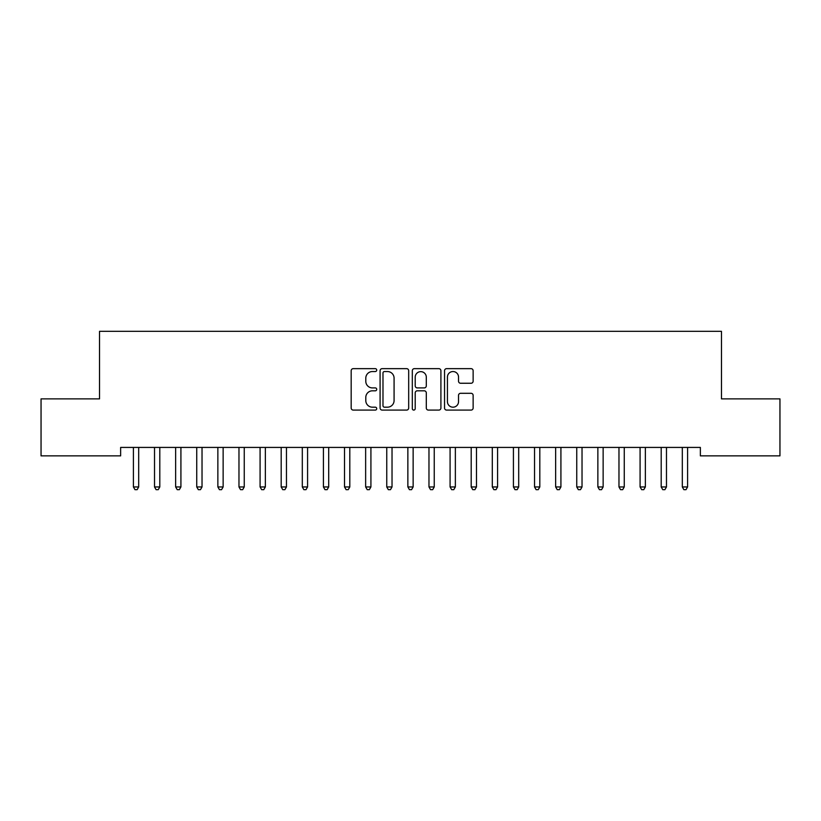 <?xml version="1.0" encoding="UTF-8"?>
<svg xmlns="http://www.w3.org/2000/svg" width="821" height="821" viewBox="0 0 821 821"><rect width="100%" height="100%" fill="white"/><g stroke="black" fill="none" stroke-linecap="round" stroke-linejoin="round"><path stroke-width="1.23" d="M376.726 370.097A1.447 1.447 0 0 0 375.269 368.65L353.256 368.65A2.073 2.073 0 0 0 351.183 370.712L351.183 408.016A2.073 2.073 0 0 0 353.256 410.09L375.269 410.09A1.447 1.447 0 0 0 376.726 408.642A1.447 1.447 0 0 0 375.269 407.185L372.426 407.185A6.63 6.63 0 0 1 365.797 400.556L365.797 397.446A6.63 6.63 0 0 1 372.426 390.817L375.269 390.817A1.447 1.447 0 0 0 376.726 389.37A1.447 1.447 0 0 0 375.269 387.912L372.426 387.912A6.63 6.63 0 0 1 365.797 381.283L365.797 378.173A6.63 6.63 0 0 1 372.426 371.544L375.269 371.544A1.447 1.447 0 0 0 376.726 370.097M471.059 383.253A2.073 2.073 0 0 0 473.132 381.18L473.132 370.712A2.073 2.073 0 0 0 471.059 368.65L446.603 368.65A2.073 2.073 0 0 0 444.541 370.712L444.541 408.016A2.073 2.073 0 0 0 446.603 410.09L471.059 410.09A2.073 2.073 0 0 0 473.132 408.016L473.132 395.373A2.073 2.073 0 0 0 471.059 393.3L460.591 393.3A2.073 2.073 0 0 0 458.529 395.373L458.529 401.643A5.542 5.542 0 0 1 452.976 407.185A5.542 5.542 0 0 1 447.435 401.643L447.435 377.085A5.542 5.542 0 0 1 452.976 371.544A5.542 5.542 0 0 1 458.529 377.085L458.529 381.18A2.073 2.073 0 0 0 460.591 383.253L471.059 383.253M700.364 447.424L120.636 447.424L120.636 455.871L41.05 455.871L41.05 398.873L99.526 398.873L99.526 331.315L721.474 331.315L721.474 398.873L779.95 398.873L779.95 455.871L700.364 455.871L700.364 447.424M408.684 370.712A2.073 2.073 0 0 0 406.611 368.65L382.165 368.65A2.073 2.073 0 0 0 380.092 370.712L380.092 408.016A2.073 2.073 0 0 0 382.165 410.09L406.611 410.09A2.073 2.073 0 0 0 408.684 408.016L408.684 370.712M414.389 368.65L438.835 368.65A2.073 2.073 0 0 1 440.908 370.712L440.908 408.016A2.073 2.073 0 0 1 438.835 410.09L428.377 410.09A2.073 2.073 0 0 1 426.304 408.016L426.304 392.89A2.073 2.073 0 0 0 424.231 390.817L417.284 390.817A2.073 2.073 0 0 0 415.21 392.89L415.21 408.642A1.447 1.447 0 0 1 413.763 410.09A1.447 1.447 0 0 1 412.316 408.642L412.316 370.712A2.073 2.073 0 0 1 414.389 368.65M384.444 371.544A1.447 1.447 0 0 0 382.986 373.001L382.986 405.738A1.447 1.447 0 0 0 384.444 407.185L387.45 407.185A6.63 6.63 0 0 0 394.08 400.556L394.08 378.173A6.63 6.63 0 0 0 387.45 371.544L384.444 371.544M426.304 377.198A5.542 5.542 0 0 0 420.763 371.646A5.542 5.542 0 0 0 415.21 377.198L415.21 385.849A2.073 2.073 0 0 0 417.284 387.912L424.231 387.912A2.073 2.073 0 0 0 426.304 385.849L426.304 377.198M138.965 447.424L138.841 447.732A2.114 2.114 0 0 0 138.687 448.523L138.687 486.945L133.413 486.945L133.413 448.523A2.114 2.114 0 0 0 133.259 447.732L133.135 447.424M138.687 486.945L137.107 489.685L134.993 489.685L133.413 486.945M160.074 447.424L159.951 447.732A2.114 2.114 0 0 0 159.797 448.523L159.797 486.945L154.522 486.945L154.522 448.523A2.114 2.114 0 0 0 154.369 447.732L154.245 447.424M159.797 486.945L158.217 489.685L156.103 489.685L154.522 486.945M181.195 447.424L181.061 447.732A2.114 2.114 0 0 0 180.918 448.523L180.918 486.945L175.632 486.945L175.632 448.523A2.114 2.114 0 0 0 175.478 447.732L175.355 447.424M180.918 486.945L179.327 489.685L177.223 489.685L175.632 486.945M202.305 447.424L202.182 447.732A2.114 2.114 0 0 0 202.028 448.523L202.028 486.945L196.742 486.945L196.742 448.523A2.114 2.114 0 0 0 196.599 447.732L196.465 447.424M202.028 486.945L200.437 489.685L198.333 489.685L196.742 486.945M223.415 447.424L223.291 447.732A2.114 2.114 0 0 0 223.138 448.523L223.138 486.945L217.863 486.945L217.863 448.523A2.114 2.114 0 0 0 217.709 447.732L217.586 447.424M223.138 486.945L221.557 489.685L219.443 489.685L217.863 486.945M244.525 447.424L244.401 447.732A2.114 2.114 0 0 0 244.248 448.523L244.248 486.945L238.973 486.945L238.973 448.523A2.114 2.114 0 0 0 238.819 447.732L238.695 447.424M244.248 486.945L242.667 489.685L240.553 489.685L238.973 486.945M265.635 447.424L265.511 447.732A2.114 2.114 0 0 0 265.357 448.523L265.357 486.945L260.083 486.945L260.083 448.523A2.114 2.114 0 0 0 259.929 447.732L259.805 447.424M265.357 486.945L263.777 489.685L261.663 489.685L260.083 486.945M286.745 447.424L286.621 447.732A2.114 2.114 0 0 0 286.467 448.523L286.467 486.945L281.193 486.945L281.193 448.523A2.114 2.114 0 0 0 281.039 447.732L280.915 447.424M286.467 486.945L284.887 489.685L282.773 489.685L281.193 486.945M307.854 447.424L307.731 447.732A2.114 2.114 0 0 0 307.577 448.523L307.577 486.945L302.302 486.945L302.302 448.523A2.114 2.114 0 0 0 302.149 447.732L302.025 447.424M307.577 486.945L305.997 489.685L303.883 489.685L302.302 486.945M328.975 447.424L328.841 447.732A2.114 2.114 0 0 0 328.698 448.523L328.698 486.945L323.412 486.945L323.412 448.523A2.114 2.114 0 0 0 323.258 447.732L323.135 447.424M328.698 486.945L327.107 489.685L325.003 489.685L323.412 486.945M350.085 447.424L349.962 447.732A2.114 2.114 0 0 0 349.808 448.523L349.808 486.945L344.522 486.945L344.522 448.523A2.114 2.114 0 0 0 344.379 447.732L344.245 447.424M349.808 486.945L348.217 489.685L346.113 489.685L344.522 486.945M371.195 447.424L371.071 447.732A2.114 2.114 0 0 0 370.918 448.523L370.918 486.945L365.643 486.945L365.643 448.523A2.114 2.114 0 0 0 365.489 447.732L365.366 447.424M370.918 486.945L369.337 489.685L367.223 489.685L365.643 486.945M392.305 447.424L392.181 447.732A2.114 2.114 0 0 0 392.028 448.523L392.028 486.945L386.753 486.945L386.753 448.523A2.114 2.114 0 0 0 386.599 447.732L386.475 447.424M392.028 486.945L390.447 489.685L388.333 489.685L386.753 486.945M413.415 447.424L413.291 447.732A2.114 2.114 0 0 0 413.137 448.523L413.137 486.945L407.863 486.945L407.863 448.523A2.114 2.114 0 0 0 407.709 447.732L407.585 447.424M413.137 486.945L411.557 489.685L409.443 489.685L407.863 486.945M434.525 447.424L434.401 447.732A2.114 2.114 0 0 0 434.247 448.523L434.247 486.945L428.973 486.945L428.973 448.523A2.114 2.114 0 0 0 428.819 447.732L428.695 447.424M434.247 486.945L432.667 489.685L430.553 489.685L428.973 486.945M455.634 447.424L455.511 447.732A2.114 2.114 0 0 0 455.357 448.523L455.357 486.945L450.082 486.945L450.082 448.523A2.114 2.114 0 0 0 449.929 447.732L449.805 447.424M455.357 486.945L453.777 489.685L451.663 489.685L450.082 486.945M476.755 447.424L476.621 447.732A2.114 2.114 0 0 0 476.478 448.523L476.478 486.945L471.192 486.945L471.192 448.523A2.114 2.114 0 0 0 471.038 447.732L470.915 447.424M476.478 486.945L474.887 489.685L472.783 489.685L471.192 486.945M497.865 447.424L497.742 447.732A2.114 2.114 0 0 0 497.588 448.523L497.588 486.945L492.302 486.945L492.302 448.523A2.114 2.114 0 0 0 492.159 447.732L492.025 447.424M497.588 486.945L495.997 489.685L493.893 489.685L492.302 486.945M518.975 447.424L518.851 447.732A2.114 2.114 0 0 0 518.698 448.523L518.698 486.945L513.423 486.945L513.423 448.523A2.114 2.114 0 0 0 513.269 447.732L513.146 447.424M518.698 486.945L517.117 489.685L515.003 489.685L513.423 486.945M540.085 447.424L539.961 447.732A2.114 2.114 0 0 0 539.808 448.523L539.808 486.945L534.533 486.945L534.533 448.523A2.114 2.114 0 0 0 534.379 447.732L534.255 447.424M539.808 486.945L538.227 489.685L536.113 489.685L534.533 486.945M561.195 447.424L561.071 447.732A2.114 2.114 0 0 0 560.917 448.523L560.917 486.945L555.643 486.945L555.643 448.523A2.114 2.114 0 0 0 555.489 447.732L555.365 447.424M560.917 486.945L559.337 489.685L557.223 489.685L555.643 486.945M582.305 447.424L582.181 447.732A2.114 2.114 0 0 0 582.027 448.523L582.027 486.945L576.753 486.945L576.753 448.523A2.114 2.114 0 0 0 576.599 447.732L576.475 447.424M582.027 486.945L580.447 489.685L578.333 489.685L576.753 486.945M603.414 447.424L603.291 447.732A2.114 2.114 0 0 0 603.137 448.523L603.137 486.945L597.862 486.945L597.862 448.523A2.114 2.114 0 0 0 597.709 447.732L597.585 447.424M603.137 486.945L601.557 489.685L599.443 489.685L597.862 486.945M624.535 447.424L624.401 447.732A2.114 2.114 0 0 0 624.258 448.523L624.258 486.945L618.972 486.945L618.972 448.523A2.114 2.114 0 0 0 618.818 447.732L618.695 447.424M624.258 486.945L622.667 489.685L620.563 489.685L618.972 486.945M645.645 447.424L645.522 447.732A2.114 2.114 0 0 0 645.368 448.523L645.368 486.945L640.082 486.945L640.082 448.523A2.114 2.114 0 0 0 639.939 447.732L639.805 447.424M645.368 486.945L643.777 489.685L641.673 489.685L640.082 486.945M666.755 447.424L666.631 447.732A2.114 2.114 0 0 0 666.478 448.523L666.478 486.945L661.203 486.945L661.203 448.523A2.114 2.114 0 0 0 661.049 447.732L660.926 447.424M666.478 486.945L664.897 489.685L662.783 489.685L661.203 486.945M687.865 447.424L687.741 447.732A2.114 2.114 0 0 0 687.588 448.523L687.588 486.945L682.313 486.945L682.313 448.523A2.114 2.114 0 0 0 682.159 447.732L682.035 447.424M687.588 486.945L686.007 489.685L683.893 489.685L682.313 486.945"/></g></svg>
